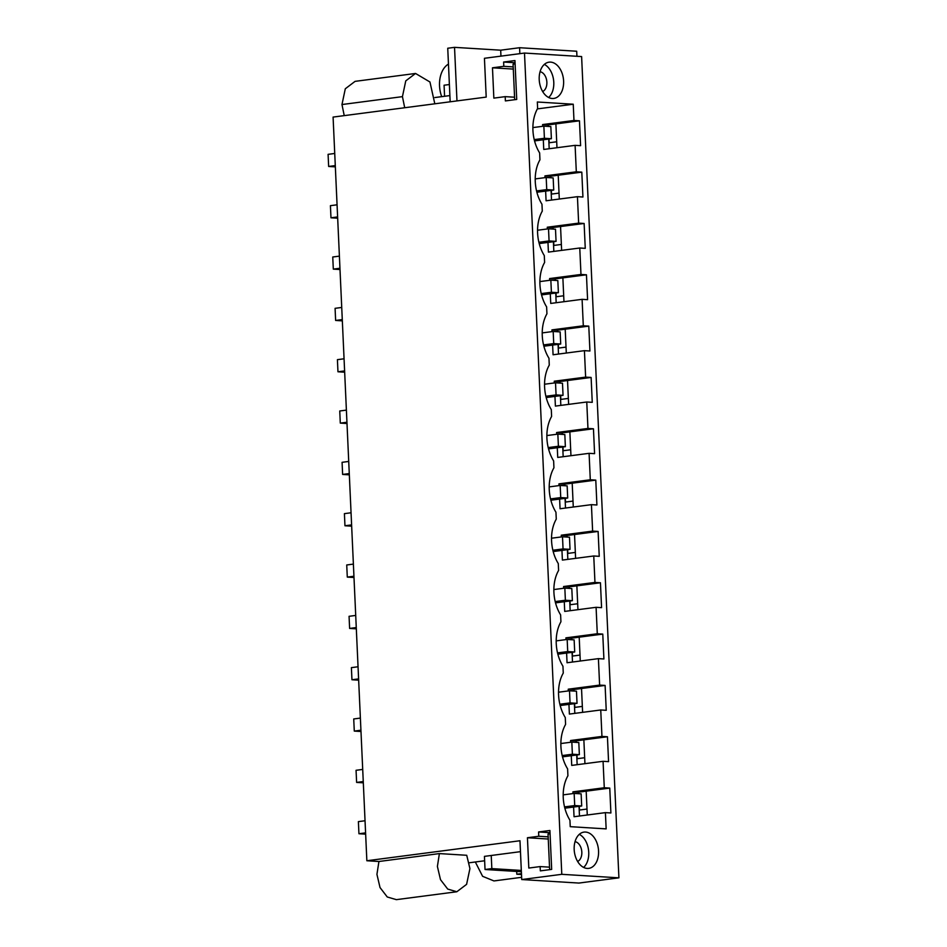 <?xml version="1.0" encoding="UTF-8"?>
<svg xmlns="http://www.w3.org/2000/svg" width="947" height="947" viewBox="0 0 947 947"><rect width="100%" height="100%" fill="white"/><g stroke="black" fill="none" stroke-linecap="round" stroke-linejoin="round"><path stroke-width="1.42" d="M576.936 56.275L576.699 51.233L519.583 47.717L519.856 53.659M549.189 142.76L549.011 139.02M548.443 126.436L548.372 124.874M579.481 810.04L579.315 806.299M578.747 793.716L578.676 792.154M577.149 758.713L576.983 754.972M576.415 742.389L576.344 740.814M574.817 707.385L574.651 703.645M574.083 691.061L574.012 689.487M572.497 656.058L572.319 652.305M571.751 639.722L571.68 638.16M570.165 604.731L569.987 600.978M569.419 588.395L569.348 586.832M567.833 553.403L567.655 549.651M567.087 537.067L567.016 535.505M565.501 502.064L565.323 498.323M564.755 485.74L564.684 484.177M563.169 450.736L563.003 446.996M562.423 434.413L562.352 432.85M560.837 399.409L560.671 395.668M560.091 383.085L560.02 381.511M558.505 348.082L558.339 344.341M557.759 331.758L557.688 330.183M556.173 296.754L556.007 293.002M555.439 280.419L555.368 278.856M553.841 245.427L553.675 241.674M553.107 229.091L553.036 227.529M551.509 194.088L551.343 190.347M550.775 177.764L550.704 176.201M521.383 871.737L485.03 869.5L491.836 868.612L521.312 870.435M521.501 874.507L516.813 874.223L521.466 873.619M586.998 809.058L579.209 810.076M516.813 874.223L516.695 871.453M366.856 860.752L519.974 840.747L521.726 879.55L561.784 874.318L524.496 53.056L484.438 58.288L486.202 97.091L333.084 117.085L366.856 860.752L378.93 861.498L376.93 874.353L380.031 887.564L387.264 896.987L396.355 899.65L456.821 891.754L466.599 884.344L469.925 868.577L466.729 855.283L439.396 853.59L437.396 866.458L440.497 879.668L447.73 889.079L456.821 891.754M434.815 103.803L429.95 81.998L415.544 73.464L355.078 81.359L345.3 88.769L341.974 104.537L344.235 115.629M444.581 96.274L444.072 85.218L449.387 84.532M500.951 56.122L500.691 50.191L519.583 47.717M556.694 141.778L548.917 142.796M584.666 757.73L576.889 758.748M582.334 706.403L574.557 707.421M580.002 655.075L572.225 656.093M577.67 603.748L569.893 604.766M575.35 552.421L567.561 553.439M573.018 501.081L565.229 502.099M570.686 449.754L562.897 450.772M568.354 398.427L560.565 399.445M566.022 347.099L558.233 348.117M563.69 295.772L555.901 296.79M561.358 244.444L553.581 245.462M559.026 193.117L551.249 194.123M456.975 100.903L454.536 47.35L500.691 50.191M491.836 868.612L491.233 855.484L484.438 856.372L485.03 869.5M475.323 861.983L482.603 876.306L493.932 880.935L521.631 877.313M527.432 837.74L528.817 868.056L540.145 866.576L540.346 870.873L551.675 869.393L549.911 830.483L538.583 831.963L538.772 836.26L527.432 837.74L548.254 839.03M505.189 96.641L505.378 100.927L516.719 99.447L514.955 60.549L503.615 62.029L503.804 66.326L492.476 67.805L493.849 98.121L505.189 96.641L514.576 97.21M520.459 851.661L491.233 855.484M378.93 861.498L439.396 853.59M469.191 862.788L484.639 860.764M561.784 874.318L618.912 877.833L581.612 56.571L524.496 53.056M618.912 877.833L578.854 883.066L521.726 879.55M598.563 850.986A18.289 12.098 82.6 0 0 584.003 832.105A18.289 12.098 82.6 0 0 574.178 849.495A18.289 12.098 82.6 0 0 588.738 868.375A18.289 12.098 82.6 0 0 598.563 850.986M607.429 736.754L601.949 736.423L600.741 709.978L606.234 710.309L605.109 685.427L599.617 685.095L598.409 658.639L603.902 658.982L602.777 634.099L597.285 633.756L596.089 607.311L601.57 607.654L600.445 582.772L594.953 582.429L593.757 555.984L599.238 556.327L598.682 543.886L598.113 531.445L592.621 531.101L591.425 504.656L596.906 504.988L596.35 492.558L595.781 480.117L590.289 479.774L589.093 453.329L594.586 453.66L593.449 428.778L587.957 428.446L586.761 402.002L592.254 402.333L591.117 377.451L585.625 377.119L584.429 350.662L589.922 351.006L588.785 326.123L583.305 325.792L582.097 299.335L587.59 299.678L586.453 274.796L580.973 274.452L579.765 248.007L585.258 248.351L584.121 223.468L578.641 223.125L577.433 196.68L582.926 197.023L581.801 172.141L576.309 171.798L575.101 145.353L580.594 145.684L579.469 120.814L573.977 120.47L573.243 104.217L537.328 102.004L537.624 108.479A33.536 22.172 82.6 0 0 532.936 130.355A33.536 22.172 82.6 0 0 539.636 152.929L539.944 159.806A33.536 22.172 82.6 0 0 535.268 181.682A33.536 22.172 82.6 0 0 541.968 204.256L542.276 211.134A33.536 22.172 82.6 0 0 537.6 233.009A33.536 22.172 82.6 0 0 544.3 255.583L544.608 262.461A33.536 22.172 82.6 0 0 539.932 284.337A33.536 22.172 82.6 0 0 546.632 306.911L546.94 313.788A33.536 22.172 82.6 0 0 542.264 335.664A33.536 22.172 82.6 0 0 548.964 358.238L549.272 365.116A33.536 22.172 82.6 0 0 544.596 386.992A33.536 22.172 82.6 0 0 551.296 409.578L551.604 416.455A33.536 22.172 82.6 0 0 546.916 438.331A33.536 22.172 82.6 0 0 553.628 460.905L553.936 467.782A33.536 22.172 82.6 0 0 549.248 489.658A33.536 22.172 82.6 0 0 555.948 512.232L556.268 519.11A33.536 22.172 82.6 0 0 551.58 540.986A33.536 22.172 82.6 0 0 558.28 563.56L558.6 570.437A33.536 22.172 82.6 0 0 553.912 592.313A33.536 22.172 82.6 0 0 560.612 614.887L560.932 621.765A33.536 22.172 82.6 0 0 556.244 643.64A33.536 22.172 82.6 0 0 562.944 666.215L563.264 673.092A33.536 22.172 82.6 0 0 558.576 694.968A33.536 22.172 82.6 0 0 565.276 717.542L565.584 724.431A33.536 22.172 82.6 0 0 560.908 746.307A33.536 22.172 82.6 0 0 567.608 768.881L567.916 775.759A33.536 22.172 82.6 0 0 569.94 820.209L570.236 826.672L606.151 828.885L605.405 812.633L610.898 812.964L609.761 788.082L604.281 787.75L603.073 761.305L608.566 761.637L607.429 736.754L576.072 740.85L576.143 742.365M539.21 79.548A18.289 12.098 82.6 0 0 553.782 98.441A18.289 12.098 82.6 0 0 563.607 81.051A18.289 12.098 82.6 0 0 549.035 62.171A18.289 12.098 82.6 0 0 539.21 79.548M538.772 836.26L548.159 836.84M538.583 831.963L550.018 832.673M583.624 867.428A18.289 12.098 82.6 0 0 588.738 852.276A18.289 12.098 82.6 0 0 579.292 834.343M540.145 866.576L549.532 867.156M579.469 120.814L555.889 123.891L556.966 147.72M587.27 815L586.181 791.171L578.404 792.189L578.475 793.693M584.938 763.673L583.861 739.844M605.109 685.427L581.529 688.505L582.606 712.345M602.777 634.099L579.197 637.177L580.274 661.018M600.445 582.772L576.865 585.85L577.942 609.679M598.113 531.445L574.533 534.522L575.61 558.351M595.781 480.117L572.201 483.195L573.278 507.024M593.449 428.778L569.869 431.868L570.958 455.696M591.117 377.451L567.537 380.528L568.626 404.369M588.785 326.123L565.205 329.201L566.294 353.042M586.453 274.796L562.873 277.873L563.962 301.714M584.121 223.468L560.553 226.546L561.63 250.375M581.801 172.141L558.221 175.219L559.298 199.048M555.889 123.891L548.1 124.909L548.171 126.425M548.739 139.055L549.189 148.738M558.221 175.219L550.432 176.237L550.503 177.752M551.071 190.383L551.509 200.066M560.553 226.546L552.764 227.564L552.835 229.079M553.403 241.71L553.841 251.393M562.873 277.873L555.096 278.892L555.167 280.407M555.735 293.037L556.173 302.72M565.205 329.201L557.428 330.219L557.499 331.734M558.067 344.365L558.505 354.06M567.537 380.528L559.76 381.546L559.819 383.062M560.399 395.704L560.837 405.387M569.869 431.868L562.092 432.886L562.151 434.389M562.731 447.031L563.169 456.714M572.201 483.195L564.412 484.213L564.483 485.728M565.063 498.359L565.501 508.042M574.533 534.522L566.744 535.54L566.815 537.056M567.395 549.686L567.833 559.369M576.865 585.85L569.076 586.868L569.147 588.383M569.727 601.014L570.165 610.697M579.197 637.177L571.408 638.195L571.479 639.71M572.047 652.341L572.497 662.024M581.529 688.505L573.74 689.523L573.811 691.038M574.379 703.68L574.817 713.363M576.711 755.008L577.149 764.691M579.043 806.335L579.481 816.018M603.073 761.305L571.716 765.401L571.278 755.718M542.69 126.306L542.607 124.566L573.977 120.47M573.243 104.217L537.375 108.893M605.405 812.633L574.048 816.728L573.598 807.045M572.994 793.586L572.911 791.846L604.281 787.75M570.662 742.259L570.579 740.518L576.072 740.85M601.949 736.423L570.579 740.518M600.741 709.978L569.384 714.074L568.946 704.39M568.33 690.931L568.247 689.191L573.74 689.523M599.617 685.095L568.247 689.191M598.409 658.639L567.052 662.746L566.614 653.051M565.998 639.604L565.915 637.864L571.408 638.195M597.285 633.756L565.915 637.864M596.089 607.311L564.72 611.407L564.282 601.724M563.666 588.265L563.595 586.524L569.076 586.868M594.953 582.429L563.595 586.524M593.757 555.984L562.388 560.079L561.95 550.396M561.334 536.937L561.263 535.197L566.744 535.54M592.621 531.101L561.263 535.197M591.425 504.656L560.056 508.752L559.618 499.069M559.002 485.61L558.931 483.87L564.412 484.213M590.289 479.774L558.931 483.87M589.093 453.329L557.724 457.425L557.286 447.742M556.682 434.282L556.599 432.542L562.092 432.886M587.957 428.446L556.599 432.542M586.761 402.002L555.392 406.097L554.954 396.414M554.35 382.955L554.267 381.215L559.76 381.546M585.625 377.119L554.267 381.215M584.429 350.662L553.072 354.77L552.622 345.087M552.018 331.628L551.935 329.887L557.428 330.219M583.305 325.792L551.935 329.887M582.097 299.335L550.74 303.431L550.29 293.748M549.686 280.288L549.603 278.56L555.096 278.892M580.973 274.452L549.603 278.56M579.765 248.007L548.408 252.103L547.97 242.42M547.354 228.961L547.271 227.221L552.764 227.564M578.641 223.125L547.271 227.221M577.433 196.68L546.076 200.776L545.638 191.093M545.022 177.634L544.939 175.893L550.432 176.237M576.309 171.798L544.939 175.893M575.101 145.353L543.744 149.448L543.306 139.765M609.761 788.082L586.181 791.171M578.404 792.189L572.911 791.846M448.464 64.088A24.385 16.123 82.6 0 0 439.538 85.822A24.385 16.123 82.6 0 0 441.704 96.653M434.898 97.541L449.884 95.588M415.544 73.464L405.766 80.874L402.439 96.641L404.7 107.733M454.536 47.35L447.742 48.238L450.168 101.791M513.298 69.084L492.476 67.805M503.804 66.326L513.191 66.906M503.615 62.029L515.05 62.739M548.656 97.482A18.289 12.098 82.6 0 0 553.782 82.33A18.289 12.098 82.6 0 0 544.336 64.396M548.1 124.909L542.607 124.566M365.649 834.153L358.937 833.739L358.392 821.617L365.033 820.753M564.519 806.891L574.711 805.554L574.154 793.432L563.193 794.864M358.937 833.739L365.589 832.875M564.85 808.182L581.695 805.992L581.138 793.858L574.154 793.432M574.711 805.554L581.695 805.992M363.317 782.826L356.617 782.411L356.06 770.29L362.701 769.426M562.198 755.564L572.379 754.226L571.834 742.105L560.861 743.537M356.617 782.411L363.257 781.547M562.518 756.854L579.363 754.652L578.806 742.531L571.834 742.105M572.379 754.226L579.363 754.652M360.985 731.498L354.285 731.084L353.728 718.962L360.381 718.086M559.866 704.225L570.047 702.899L569.502 690.777L558.529 692.21M354.285 731.084L360.925 730.22M560.186 705.527L577.031 703.325L576.474 691.203L569.502 690.777M570.047 702.899L577.031 703.325M358.653 680.171L351.953 679.757L351.396 667.635L358.049 666.759M557.534 652.897L567.715 651.572L567.17 639.45L556.197 640.882M351.953 679.757L358.593 678.892M557.854 654.199L574.699 651.998L574.142 639.876L567.17 639.45M567.715 651.572L574.699 651.998M356.321 628.844L349.621 628.429L349.064 616.308L355.717 615.432M555.202 601.57L565.383 600.244L564.838 588.111L553.865 589.555M349.621 628.429L356.261 627.553M555.522 602.872L572.367 600.67L571.81 588.549L564.838 588.111M565.383 600.244L572.367 600.67M353.989 577.504L347.289 577.102L346.732 564.968L353.385 564.104M552.87 550.243L563.051 548.917L562.506 536.783L551.533 538.216M347.289 577.102L353.929 576.226M553.19 551.545L570.035 549.343L569.49 537.221L562.506 536.783M563.051 548.917L570.035 549.343M351.657 526.177L344.957 525.763L344.412 513.641L351.053 512.777M550.538 498.915L560.731 497.577L560.174 485.456L549.201 486.888M344.957 525.763L351.597 524.898M550.858 500.217L567.703 498.015L567.158 485.882L560.174 485.456M560.731 497.577L567.703 498.015M349.325 474.849L342.625 474.435L342.08 462.314L348.721 461.449M548.206 447.588L558.399 446.25L557.842 434.128L546.869 435.561M342.625 474.435L349.277 473.571M548.538 448.878L565.371 446.688L564.826 434.555L557.842 434.128M558.399 446.25L565.371 446.688M347.004 423.522L340.293 423.108L339.748 410.986L346.389 410.122M545.874 396.26L556.067 394.923L555.51 382.801L544.537 384.233M340.293 423.108L346.945 422.244M546.206 397.551L563.039 395.349L562.494 383.227L555.51 382.801M556.067 394.923L563.039 395.349M344.672 372.195L337.961 371.78L337.416 359.659L344.057 358.783M543.542 344.921L553.735 343.595L553.178 331.474L542.217 332.906M337.961 371.78L344.613 370.916M543.874 346.223L560.707 344.021L560.162 331.9L553.178 331.474M553.735 343.595L560.707 344.021M342.341 320.867L335.629 320.453L335.084 308.331L341.725 307.455M541.211 293.594L551.403 292.268L550.846 280.146L539.885 281.579M335.629 320.453L342.281 319.589M541.542 294.896L558.387 292.694L557.83 280.572L550.846 280.146M551.403 292.268L558.387 292.694M340.009 269.54L333.308 269.126L332.752 256.992L339.393 256.128M538.89 242.266L549.071 240.94L548.526 228.807L537.553 230.239M333.308 269.126L339.949 268.25M539.21 243.568L556.055 241.367L555.498 229.245L548.526 228.807M549.071 240.94L556.055 241.367M337.677 218.201L330.977 217.798L330.42 205.665L337.073 204.801M536.558 190.939L546.739 189.613L546.194 177.48L535.221 178.912M330.977 217.798L337.617 216.922M536.878 192.241L553.723 190.039L553.166 177.918L546.194 177.48M546.739 189.613L553.723 190.039M335.345 166.873L328.645 166.459L328.088 154.337L334.741 153.473M534.226 139.611L544.407 138.274L543.862 126.152L532.889 127.585M328.645 166.459L335.285 165.595M534.546 140.914L551.391 138.712L550.834 126.578L543.862 126.152M544.407 138.274L551.391 138.712M575.03 841.67A10.157 6.724 -97.4 0 1 577.895 843.055A10.157 6.724 -97.4 0 1 581.837 853.046A10.157 6.724 -97.4 0 1 577.611 861.45M549.651 869.654L548.029 834.058L550.065 833.798M540.062 71.723A10.157 6.724 -97.4 0 1 542.939 73.12A10.157 6.724 -97.4 0 1 546.881 83.111A10.157 6.724 -97.4 0 1 542.655 91.504M514.683 99.719L513.073 64.124L515.097 63.863M341.974 104.537L402.439 96.641"/></g></svg>
